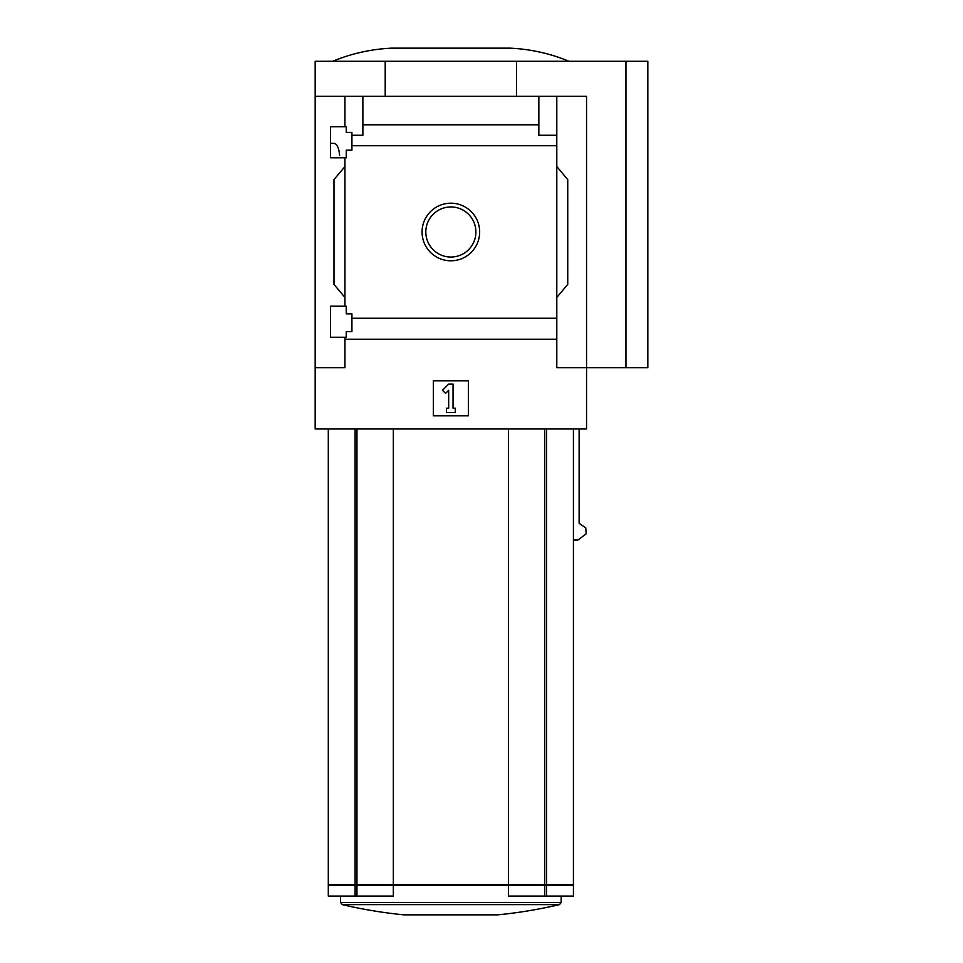 <?xml version="1.0" encoding="UTF-8"?>
<svg xmlns="http://www.w3.org/2000/svg" width="963" height="963" viewBox="0 0 963 963"><rect width="100%" height="100%" fill="white"/><g stroke="black" fill="none" stroke-linecap="round" stroke-linejoin="round"><path stroke-width="1.44" d="M339.59 155.392C338.928 147.845 337.026 143.836 333.872 143.355L330.49 143.355M330.49 337.267L330.49 306.186L346.247 306.186L346.247 313.854L351.928 313.854L351.928 331.573L346.247 331.573L346.247 337.267L330.49 337.267M330.49 157.8L330.49 126.719L346.247 126.719L346.247 132.413L351.928 132.413L351.928 150.144L346.247 150.144L346.247 157.8L330.49 157.8M344.935 157.8L344.935 306.186M344.935 126.719L344.935 96.3L315.166 96.3L315.166 61.283L647.834 61.283L647.834 367.685L625.95 367.685L625.95 61.283M422.059 231.999A28.794 28.794 0 0 1 465.261 207.057A28.794 28.794 0 0 1 465.261 256.928A28.794 28.794 0 0 1 422.059 231.999M344.935 337.267L344.935 367.685L315.166 367.685L315.166 428.968L586.551 428.968L586.551 367.685L556.795 367.685L556.795 318.259L351.928 318.259M556.795 318.259L556.795 145.726L351.928 145.726M315.166 367.685L315.166 96.3M556.795 145.726L556.795 135.253L538.847 135.253L538.847 124.793L362.87 124.793L362.87 135.253L351.928 135.253M538.847 124.793L538.847 96.3L344.935 96.3M556.795 339.205L344.935 339.205M546.623 885.178L573.418 885.178L573.418 896.072L508.404 896.072L508.404 885.178L546.623 885.178L546.623 896.072M328.299 428.968L328.299 884.732L573.418 884.732L573.418 428.968M328.299 885.178L393.325 885.178L393.325 896.072L328.299 896.072L328.299 885.178M393.325 885.178L508.404 885.178M579.124 428.968L579.124 523.306L585.733 527.868L586.226 533.743L577.981 540.026L573.418 540.026M625.95 367.685L586.551 367.685L586.551 96.3L538.847 96.3M362.87 96.3L362.87 124.793M556.795 96.3L556.795 135.253M344.935 297.435L333.98 284.398L333.98 179.6L344.935 166.551M556.795 166.551L567.737 179.6L567.737 284.398L556.795 297.435M433.35 415.835L433.35 380.818L468.367 380.818L468.367 415.835L433.35 415.835M385.2 96.3L385.2 61.283M516.517 96.3L516.517 61.283M425.815 231.999A25.05 25.05 0 0 1 463.384 210.307A25.05 25.05 0 0 1 463.384 253.69A25.05 25.05 0 0 1 425.815 231.999M442.474 390.292L448.674 384.105L453.043 384.105L453.043 408.18L455.234 408.18L455.234 412.561L446.483 412.561L446.483 408.18L448.674 408.18L448.674 390.292L445.58 393.386L442.474 390.292M569.049 61.283C550.114 53.471 530.408 49.101 509.957 48.15L391.76 48.15C371.309 49.101 351.603 53.471 332.668 61.283M393.325 428.968L393.325 884.732M508.404 428.968L508.404 884.732M497.799 914.85L403.918 914.85A476.071 476.071 0 0 1 342.238 904.618L559.479 904.618A476.071 476.071 0 0 1 497.799 914.85M546.623 428.968L546.623 884.732M355.094 885.178L355.094 896.072M356.948 885.178L356.948 896.072M561.164 896.072L561.164 902.487L340.553 902.487L342.238 904.618M544.769 885.178L544.769 896.072M355.094 428.968L355.094 884.732M356.948 428.968L356.948 884.732M544.769 428.968L544.769 884.732M340.553 896.072L340.553 902.487M561.164 902.487L559.479 904.618"/></g></svg>
